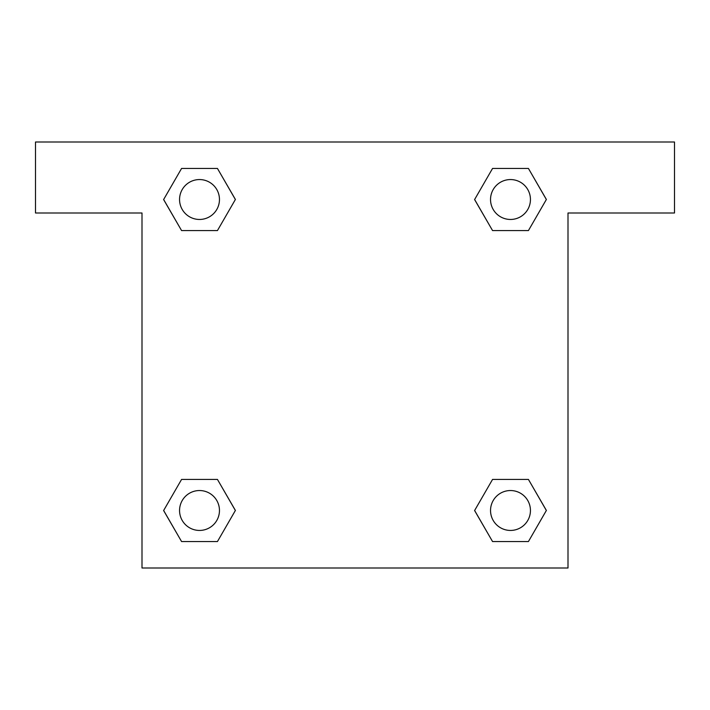 <?xml version="1.0" encoding="UTF-8"?>
<svg xmlns="http://www.w3.org/2000/svg" width="710" height="710" viewBox="0 0 710 710"><rect width="100%" height="100%" fill="white"/><g stroke="black" fill="none" stroke-linecap="round" stroke-linejoin="round"><path stroke-width="1.06" d="M674.5 142L35.5 142L35.5 213L142 213L142 568L568 568L568 213L674.5 213L674.5 142M181.574 230.572L217.446 230.572L181.574 230.572L163.646 199.51L181.574 168.447L217.446 168.447L235.374 199.51L217.446 230.572L181.574 230.572L163.602 199.537M217.446 168.447L181.574 168.447L217.446 168.447L235.418 199.483M217.446 479.428L181.574 479.428L217.446 479.428L235.374 510.49L217.446 541.553L181.574 541.553L163.646 510.49L181.574 479.428L217.446 479.428L235.418 510.463M181.574 541.553L217.446 541.553L181.574 541.553L163.602 510.517M528.426 479.428L492.554 479.428L528.426 479.428L546.354 510.49L528.426 541.553L492.554 541.553L474.626 510.49L492.554 479.428L528.426 479.428L546.398 510.463M492.554 541.553L528.426 541.553L492.554 541.553L474.582 510.517M492.554 230.572L528.426 230.572L492.554 230.572L474.626 199.51L492.554 168.447L528.426 168.447L546.354 199.51L528.426 230.572L492.554 230.572L474.582 199.537M528.426 168.447L492.554 168.447L528.426 168.447L546.398 199.483M530.441 510.49A19.951 19.951 0 0 0 500.514 493.21A19.951 19.951 0 0 0 500.514 527.77A19.951 19.951 0 0 0 530.441 510.49M219.461 510.49A19.951 19.951 0 0 0 189.534 493.21A19.951 19.951 0 0 0 189.534 527.77A19.951 19.951 0 0 0 219.461 510.49M530.441 199.51A19.951 19.951 0 0 0 500.514 182.23A19.951 19.951 0 0 0 500.514 216.79A19.951 19.951 0 0 0 530.441 199.51M219.461 199.51A19.951 19.951 0 0 0 189.534 182.23A19.951 19.951 0 0 0 189.534 216.79A19.951 19.951 0 0 0 219.461 199.51"/></g></svg>
